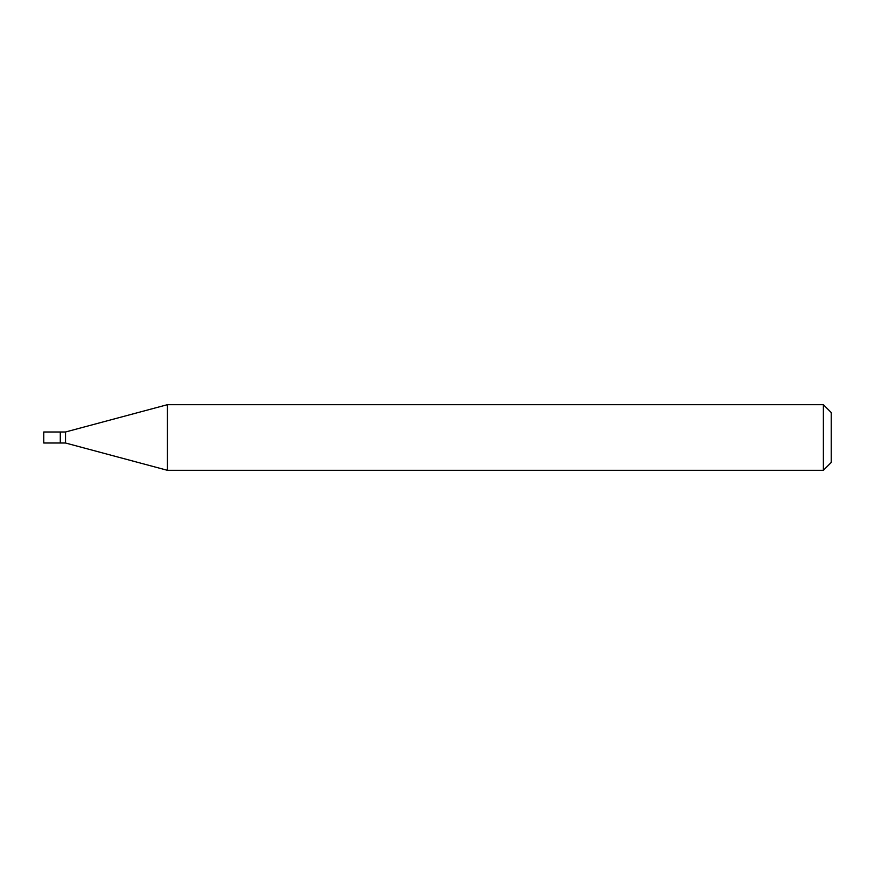 <?xml version="1.0" encoding="UTF-8"?>
<svg xmlns="http://www.w3.org/2000/svg" width="875" height="875" viewBox="0 0 875 875"><rect width="100%" height="100%" fill="white"/><g stroke="black" fill="none" stroke-linecap="round" stroke-linejoin="round"><path stroke-width="1.31" d="M43.75 437.5L43.75 443.013L60.287 443.013L60.287 431.987L43.75 431.987L43.75 437.5M60.287 432.25L60.55 443.013L65.538 443.013L167.42 470.312L823.375 470.312L823.375 404.688L167.42 404.688L167.42 470.312M60.55 431.987L65.538 431.987L65.538 443.013M823.375 404.688L831.25 412.562L831.25 462.438L823.375 470.312M65.538 431.987L167.42 404.688"/></g></svg>
